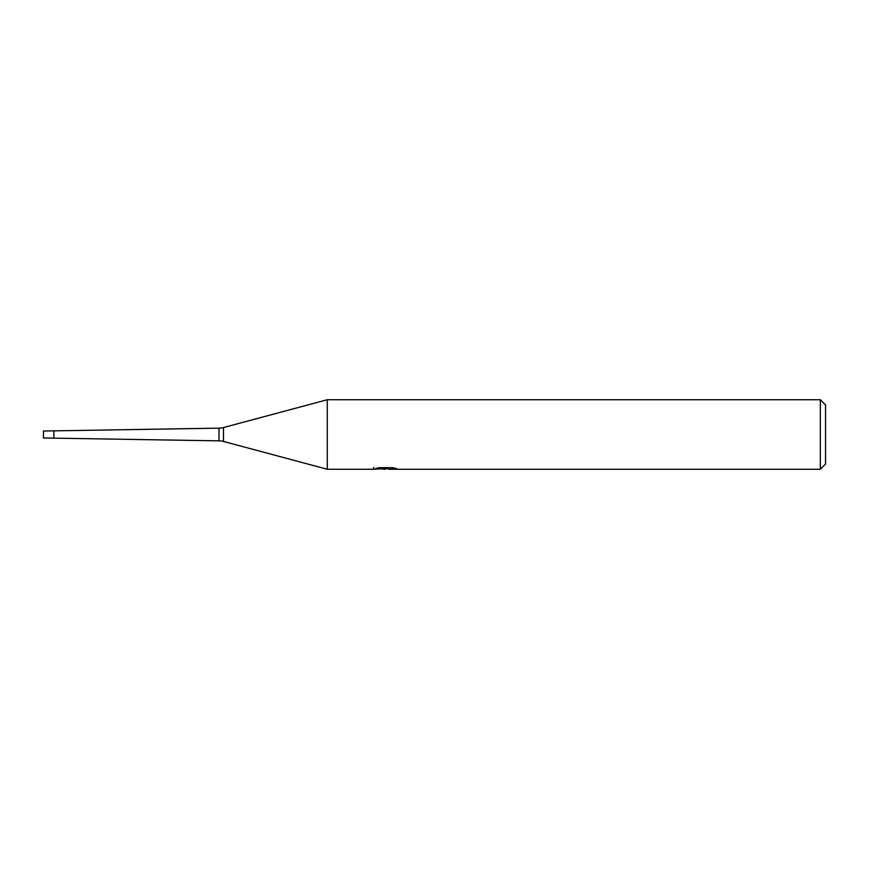 <?xml version="1.0" encoding="UTF-8"?>
<svg xmlns="http://www.w3.org/2000/svg" width="869" height="869" viewBox="0 0 869 869"><rect width="100%" height="100%" fill="white"/><g stroke="black" fill="none" stroke-linecap="round" stroke-linejoin="round"><path stroke-width="1.3" d="M373.627 467.446L373.377 469.26L327.276 469.26L223.485 441.452A17.38 17.38 0 0 0 218.988 440.855L43.45 437.976L43.45 431.024L218.988 428.145A17.38 17.38 0 0 0 223.485 427.548L327.276 399.74L820.336 399.74L825.55 404.954L825.55 464.046L820.336 469.26L388.888 469.26L388.758 467.685M218.988 440.855L218.988 428.145M388.758 468.717L381.165 468.923M385.206 469.26L383.566 469.26M820.336 469.26L820.336 399.74M327.276 469.26L327.276 399.74M373.627 469.184L386.596 468.597L375.484 468.597L379.101 467.685L392.821 467.685M392.81 467.685L396.796 468.706L388.758 469.238M386.596 467.685L386.596 468.597M53.878 437.976L53.878 431.024M223.485 441.452L223.485 427.548"/></g></svg>
